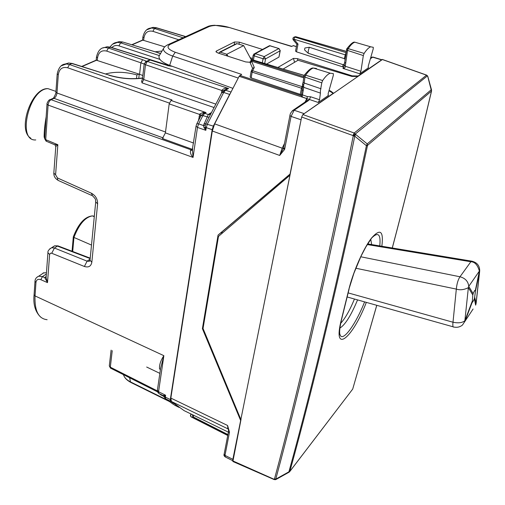 <?xml version="1.0" encoding="UTF-8"?>
<svg xmlns="http://www.w3.org/2000/svg" width="505" height="505" viewBox="0 0 505 505"><rect width="100%" height="100%" fill="white"/><g stroke="black" fill="none" stroke-linecap="round" stroke-linejoin="round"><path stroke-width="0.76" d="M162.029 51.018L155.029 51.794M136.495 78.578L136.905 74.923C125.448 71.773 114.97 71.451 105.476 73.97M136.905 74.923L138.787 74.027L142.858 75.497M138.755 78.42L139.241 74.178M72.707 251.49L73.938 237.438L73.326 236.794M43.02 273.06L46.46 272.681M139.576 74.285L140.882 62.822L144.178 64.084M138.787 74.027L96.196 60.152M64.135 64.343L68.598 63.018L72.739 63.611M170.444 66.142L110.279 47.224L108.392 48.025L106.675 51.081L140.882 62.822L142.606 59.71L108.392 48.025L105.337 47.514L107.148 46.75L111.037 47.306M164.674 46.826L142.549 40.059L142.896 36.991L143.95 37.812C145.03 32.459 148.015 30.294 152.895 31.323L154.48 28.469L156.708 27.838M159.346 55.575L120.6 42.843L122.425 42.066L119.294 41.625L115.184 42.805M146.589 29.89L151.544 28.021L154.48 28.469L183.1 37.793M149.183 28.469L153.091 27.365L156.095 27.781L185.569 36.669M103.001 47.937L107.142 46.757M159.915 59.382L118.953 45.86L120.6 42.843L117.551 42.363L112.47 44.263M61.099 65.909L66.288 63.99L69.469 64.539L71.874 63.523L109.736 75.321M52.217 98.715L54.01 98.336C55.626 97.339 56.611 95.559 56.977 92.989L165.507 132.02M163.191 137.909L54.01 98.336L51.062 99.693L50.33 99.573L53.284 98.222C52.962 99.068 56.15 93.962 55.91 92.049L56.977 92.989L58.296 74.778C59.23 68.895 62.355 66.565 67.67 67.784L169.358 103.064M47.016 104.068L48.095 105.084C48.411 102.483 49.402 100.691 51.062 99.693L191.199 149.884L192.727 148.798M200.889 115.967L203.515 113.246L206.046 112.564L170.999 100.451L169.194 103.879L165.394 132.884L162.421 138.553L192.632 149.442M170.999 100.451L171.965 99.933L69.469 64.539L67.67 67.784M230.495 93.072L229.642 94.429L223.696 92.465L207.385 124.053L206.242 127.62L205.276 127.121L205.832 130.328L206.242 127.62L212.163 129.678L213.337 126.111L229.642 94.429M212.163 129.678L170.318 399.569L170.583 401.267L179.704 407.472M196.054 126.086L197.468 127.418L198.604 123.864L202.884 115.607L201.141 115.475L203.799 113.208L204.74 113.335L206.046 112.564L203.023 112.47L199.841 113.978L198.433 120.689M200.832 116.074L196.868 123.712L198.604 123.864L203.446 125.543L204.058 127.727L205.832 130.328L197.468 127.418L193.055 157.409L192.487 150.439M49.616 254.52L47.937 252.651L46.088 277.662L47.508 282.617L49.616 254.52L50.468 253.207L51.731 253.257L84.392 266.476C88.533 267.745 91.014 266.337 91.834 262.253L97.616 203.837C97.667 199.103 95.578 195.555 91.355 193.2L57.469 177.956L55.594 174.799L57.848 144.727L54.502 144.664L46.637 141.381L45.728 139.677L48.095 105.084L193.055 157.409C190.865 155.003 190.038 152.668 190.581 150.408L192.525 150.2M204.102 113.025L203.515 113.246L203.023 112.47M204.052 113.051L201.11 115.462L199.841 113.978M200.845 116.043L199.538 114.414L169.194 103.879M200.321 117.053L199.084 116.283M157.409 390.113L158.008 392.72M157.396 390.226L158.564 391.735L158.835 393.439L162.976 395.497L164.232 397.044L164.58 396.564L165.337 397.088L165.596 398.78L170.583 401.267M160.571 368.498L163.866 355.678L158.564 391.735L165.621 395.245L164.58 396.564L163.86 395.421L162.976 395.497L163.614 395.977M160.407 369.622L159.536 368.89C159.208 364.976 160.653 360.57 163.866 355.678L35.034 295.917C34.485 310.834 38.513 318.762 47.129 319.703M52.242 247.646L54.603 245.821L58.454 246.061M40.817 279.688L47.508 282.617L44.743 277.617L42.439 276.614L40.817 279.688C38.039 278.766 36.417 279.675 35.962 282.421L35.034 295.917L34.081 294.787C33.09 304.49 35.293 311.932 40.671 317.102M46.119 277.251L44.743 277.617L46.182 276.45M44.781 138.37L44.92 134.999L44.667 138.679L45.728 139.677L57.848 144.727L55.79 146.551L54.957 144.885M44.876 135.611L47.016 104.118C46.485 104.219 48.512 99.371 50.33 99.573L49.326 100.003M44.674 138.585L44.137 137.025C44.112 131.571 44.768 124.918 46.107 117.059L46.132 117.072M44.137 137.025L44.743 137.581M94.321 216.228L92.39 215.9C85.149 217.163 79.001 224.34 73.938 237.438L91.5 245.07M168.405 65.764L150.78 60.221M157.522 391.848L110.746 368.24L109.314 365.784M142.517 78.458L143.755 79.55L141.981 82.858L214.076 107.546M215.843 104.118L143.755 79.55L145.478 64.741L147.258 61.427L145.282 61.85M141.716 81.248L141.981 82.858M211.071 113.36L210.276 114.894L210.402 114.471L208.3 114.547L203.446 125.543L205.276 125.12L205.731 123.839L213.337 126.111M205.276 125.12L205.276 127.121L204.058 127.727M210.276 114.894L205.731 123.839L204.077 123.624M221.436 93.292L221.916 90.243C223.614 88.432 225.836 87.838 228.588 88.476L224.05 90.307M209.076 117.368L202.884 115.607L204.74 113.335L208.3 114.547L209.083 113.96L210.036 114.086L209.733 114.528L210.831 113.827M210.989 113.518L210.036 114.086L210.806 113.865M144.228 63.662L145.478 64.741L223.065 90.919M221.916 90.243L223.103 90.894M173.758 404.619L165.596 398.78L164.232 397.044M170.318 399.569L165.337 397.088L165.621 395.245L163.86 395.421M252.355 59.786L251.035 59.356M226.581 55.777L226.814 54.262L220.281 52.129L218.507 53.176M235.267 44.554L237.015 43.664L243.662 45.601L251.528 60.272M227.925 56.207L226.814 54.262L243.662 45.601M250.897 59.104L252.399 59.546M290.249 173.903L218.065 235.071L220.799 232.906L222.964 232.565M218.065 235.071L202.398 328.66L203.117 328.004M166.505 45.463L169.023 44.219L170.147 44.396C166.183 46.795 167.887 49.421 175.273 52.267L241.661 74.399L239.136 76.293L214.65 123.87L212.302 130.997L170.841 398.079L227.585 425.488L229.472 432.166L228.576 431.156M225.369 457.012L224.984 455.39L232.868 459.329L240.651 420.501L202.398 328.66M290.04 174.073L301.548 117.558M284.776 148.678L291.069 116.396L289.927 115.475L283.665 147.725L284.776 148.678L284.574 149.48L279.688 155.452L282.175 148.167L283.513 148.306M303.284 114.269L332.511 93.785L332.902 93.185L328.989 90.723M381.906 59.685L358.159 75.99L352.187 75.851L297.35 58.624L293.437 58.41L277.958 67.424M232.868 459.329L232.786 460.484M184.161 410.666L171.372 401.475L227.862 428.833L227.585 425.488L228.367 429.376M170.841 398.079L171.372 401.475M293.424 45.652L291.568 46.479L228.323 27.207C220.439 25.098 214.063 24.878 209.19 26.544L208.117 26.38L205.794 27.44M283.507 148.369L279.688 155.452L212.302 130.997M284.574 149.48L283.551 148.192M283.457 148.476L283.677 147.643M229.472 432.166L229.39 432.779L228.538 431.497M229.44 27.548L214.694 25.263C211.803 25.383 209.607 25.755 208.117 26.38L169.023 44.219C166.271 45.305 164.415 46.769 163.45 48.606C163.159 51.264 166.24 53.751 172.678 56.061L238.234 78.041M301.359 95.104L300.267 94.347L251.174 77.89L250.171 77.063M306.756 101.151L308.037 100.293L308.744 100.375L309.401 99.491L302.154 96.91L303.701 87.327L320.429 93.103L319.545 99.763L318.308 102.49L328.401 95.508L328.105 93.848L333.319 75.371L333.344 73.616L330.245 73.2C327.979 73.995 325.441 76.438 322.638 80.541L321.786 82.852L320.391 90.774L320.429 93.103M343.722 67.197L296.523 51.851L295.539 51.1M308.157 53.227L308.328 50.494L309.331 47.262L304.919 47.994L304.692 48.966L304.553 49.888L308.157 53.227L343.097 64.684L344.416 63.952M309.331 47.262L344.397 58.675L345.073 59.432M296.864 44.181L298.013 44.068L296.523 51.851M250.082 62.285L245.708 61.932L217.832 52.956L215.925 51.592L216.374 51.043L216.304 52.204M262.512 49.452L239.263 42.136L234.478 41.978L216.374 51.043M252.582 58.511L250.139 57.677M280.243 50.633L278.968 57.071L266.69 64.015M123.428 374.641C124.318 377.538 126.673 379.956 130.498 381.906L167.729 400.307M232.925 88.356L169.674 65.366C162.149 62.456 158.595 59.388 159.006 56.15L160.047 54.382M307.046 100.956L306.794 98.601L304.906 102.401M251.174 77.89L252.153 72.139L302.356 88.514M300.267 94.347L301.504 88.078L302.015 86.626L302.564 86.759M303.638 77.802L251.572 61.219L250.297 63.075L252.588 68.352M252.639 68.251L254.28 67.455L252.614 70.706L251.313 70.833M345.698 55.001L345.231 54.818L344.397 58.675M345.982 52.993L345.231 54.818L293.872 39.182L298.013 44.068M253.769 54.073L255.328 53.681L254.192 55.866L253.453 60.007M268.42 46.283L269.518 45.684L270.427 45.797M262.354 62.702L263.073 58.782L264.203 56.585L278.76 48.568L280.25 50.582L278.88 48.524L270.049 45.759L255.328 53.681L264.203 56.585L265.548 58.896L280.067 50.828L278.968 57.071M191.212 414.087L190.555 415.596L191.243 416.953L193.32 417.597L227.837 435.121M193.724 417.887L194.135 418.178M250.701 60.783L252.292 60.354L303.764 76.728M251.452 60.347L252.475 59.887M250.215 62.898L250.152 61.673L250.657 60.827L253.005 59.962L304.098 75.428M293.43 37.477L295.564 36.72L346.209 51.39M293.272 39.952C292.509 38.513 292.913 37.528 294.472 36.991L346.039 52.57M294.112 37.073L295.659 36.682L294.945 37.061L293.31 39.996L296.858 44.181L295.532 51.15M191.01 416.783L190.404 415.716L190.732 414.561M368.214 66.269L368.397 67.84L359.787 73.793L360.923 71.268L363.329 55.569L364.118 53.423C366.579 49.698 368.764 47.489 370.683 46.807L373.29 47.306L373.208 48.941L368.214 66.269M318.308 102.49L309.401 99.491L310.651 96.783L307.463 96.619L302.678 94.953L301.618 93.829L302.217 89.675L303.29 90.711M346.657 49.017L348.185 48.638L347.535 50.424L363.329 55.569M344.246 65.031L345.224 66.25C345.508 67.493 344.738 68.207 342.92 68.39L359.787 73.793M344.195 65.29L343.665 67.512M346.474 49.522L347.535 50.424L345.71 63.289L344.669 62.317L343.52 67.758L342.92 68.39M356.562 42.698L354.807 42.186C352.856 42.837 350.647 44.989 348.185 48.638L364.118 53.423M301.618 93.905L301.277 95.458L302.154 96.91M303.84 76.122L304.932 77.101L305.632 75.176C308.435 71.167 310.998 68.781 313.315 68.03L316.502 68.484L315.139 68.585M302.52 84.076L303.619 84.998L304.225 83.028L320.997 88.785M301.662 93.64L301.277 95.458M303.082 82.422L302.508 84.146L302.792 86.544L303.701 87.327L303.619 84.998M304.048 75.529L303.082 82.448L304.218 83.022L304.932 77.101L321.786 82.852M304.281 75.239L305.632 75.176L322.638 80.541M289.769 175.399L218.482 236.403L203.035 328.502L240.853 419.497L301.655 117.021L302.88 114.547L382.462 59.489M240.853 419.497L289.984 175.235M357.666 76.514L351.84 76.419L298.013 60.253L283.191 69.008M302.88 114.547L354.194 133.017L352.976 135.548L353.229 135.946C325.182 274.146 298.941 388.471 274.499 478.923L275.749 479.169L288.904 471.828L289.188 472.124L289.857 471.38C313.965 384.305 339.846 275.648 367.507 145.415L366.415 145.692L367.23 143.9L367.507 145.415L431.491 91.058L427.678 76.173M431.573 90.06L431.276 89.72L367.23 143.9L355.589 134.38L354.762 136.18L366.415 145.692C338.805 276.008 312.967 384.722 288.904 471.828L289.857 471.38L352.711 389.077L376.787 305.317M289.832 471.462L352.711 389.077L376.749 305.304M392.259 247.993C404.928 200.214 418.007 147.902 431.491 91.058L431.548 89.985L427.842 76.545M232.868 461.494L241.049 419.276M232.717 460.85L275.105 479.737M426.618 75.112L354.194 133.017L355.589 134.38L353.229 135.946L354.762 136.18C326.602 274.385 300.267 388.717 275.749 479.169L276.052 479.453L289.15 472.143M329.058 90.471L330.598 90.995L333.344 93.078L332.953 93.671M354.453 299.029C349.889 310.102 345.313 318.194 340.717 323.307M368.284 242.956L368.315 244.022M366.333 302.375C352.395 338.76 332.208 355.059 341.399 319.551L348.822 289.517C353.134 271.709 363.568 248.107 371.712 237.849C380.353 228.191 383.731 230.993 381.849 246.263M472.27 302.072L472.806 294.983L473.419 292.831L474.719 290.451L475.495 291.013L474.41 298.884L472.648 302.11L472.27 302.072L465.061 321.155L462.391 325.125C459.948 327.032 457.176 327.682 454.064 327.076C452.934 327.461 452.587 325.845 453.004 322.228L456.324 289.1C456.861 283.715 458.079 279.606 459.986 276.772L470.862 261.748C474.769 261.798 477.61 264.904 479.384 271.078L479.561 271.551L479.699 270.933C479.706 265.548 476.941 262.272 471.417 261.104L472.181 261.224M360.753 256.767L459.986 276.772C465.294 278.204 468.211 281.405 468.741 286.373L479.384 271.078L475.319 290.558M355.804 268.231L456.324 289.1C459.998 290.318 464.013 289.838 468.362 287.661L468.741 286.373L473.172 293.714M348.153 292.906L453.004 322.228C458.357 323.32 462.309 322.821 464.865 320.732L468.362 287.661L472.806 294.983M474.776 297.622L476.133 303.271L479.668 271.179M472.087 301.63L464.865 320.732L465.061 321.155L473.097 308.997M46.359 273.981L42.439 276.614L38.727 276.184L36.682 277.428M34.996 281.234L35.962 282.421M35.76 139.942C16.678 141.501 29.107 88.381 48.063 88.672L53.909 90.698M106.675 51.081C101.587 49.938 98.544 52.185 97.534 57.829L97.295 60.423M142.606 59.71L146.646 61.275M142.549 78.161C131.515 79.569 120.304 78.597 108.916 75.245M96.493 56.913L97.534 57.829M178.738 39.788L152.895 31.323M143.666 40.274L143.95 37.812M158.349 52.804L123.113 42.136M160.54 53.543L157.699 52.747M142.902 36.947L142.896 36.991C144.348 31.058 147.233 28.065 151.55 28.021M118.953 45.86C116.144 45.021 113.776 45.589 111.857 47.565M57.216 73.812L58.296 74.778M196.773 123.883L196.041 126.174L192.178 150.427M165.394 132.884L193.573 143.029M192.563 149.953L191.199 149.884L190.581 150.408M192.216 150.408L192.582 149.815M158.002 392.713L161.341 395.2M160.64 394.733L164.024 396.539M174.427 405.073L179.174 407.44M231.025 92.049L225.514 90.231L223.696 92.465L221.802 92.579M223.153 90.849L224.637 90.111L225.514 90.231L228.588 88.476L147.258 61.427L150.01 60.145L147.933 60.682M49.768 248.832L51.624 247.734C48.897 249.419 47.666 251.054 47.943 252.651L47.95 252.538M51.731 253.257L54.426 248.031L57.425 246.093L90.18 258.573M51.624 247.734L54.426 248.031L87.081 261.161L90.13 259.059M84.392 266.476L87.081 261.161L88.975 261.356L90.029 260.119M89.839 260.933L88.975 261.356M91.834 262.253L90.016 260.226L95.723 201.905L97.616 203.837M91.355 193.2L92.516 195.801C97.2 200.472 95.009 199.835 95.729 201.905M91.74 195.448L58.208 180.443L57.532 179.408L57.469 177.956M55.594 174.799L53.827 173.045C53.726 176.106 55.096 178.492 57.949 180.234M46.138 276.999L45.526 276.892M172.394 66.351L167.666 65.7M159.858 373.365L146.677 367.034M157.352 390.902L110.317 367.179L112.236 350.659M209.083 113.96L211.5 112.527M163.696 396.065L163.229 395.731M143.092 40.046L132.045 44.838M96.707 60.171L82.006 66.546M220.281 52.129L237.015 43.664M290.211 174.105L220.799 232.906M228.576 431.188L224.125 454.203L224.984 455.39L229.39 432.779M303.985 113.574L294.137 110.248L291.069 116.396L300.923 119.754M370.601 58.574L372.69 57.166L381.471 59.811M370.878 57.867L372.046 57.103L373.347 57.179M214.65 123.87L282.175 148.167L284.479 143.521M308.744 100.375L294.137 110.248L293.418 110.153C291.303 111.738 290.141 113.511 289.927 115.475L289.946 115.392M232.742 460.699L225.363 457.006C224.087 456.116 223.671 455.182 224.125 454.21L224.151 454.09M307.223 100.596L292.243 110.829M291.789 46.353L228.323 27.207M170.147 44.396L209.19 26.544M175.273 52.267L172.678 56.061L169.674 65.366M302.47 85.717L302.015 86.626L252.614 70.706L252.153 72.139L251.155 71.3M370.872 57.892L372.911 57.052M343.097 64.684L342.687 66.578M234.478 41.978L234.244 44.762M239.263 42.136L239.073 44.263M264.721 63.422L265.548 58.896L263.073 58.782L254.192 55.866L253.188 55.089M129.633 377.772L130.498 381.906L131.167 382.613L169.44 401.532M193.548 415.224L193.251 416.966L192.493 415.849M192.676 414.801L192.481 415.937L193.32 417.597L193.251 416.966L227.938 434.578M239.136 76.293L306.794 98.601L307.463 96.619M184.11 410.641L228.405 432.166M228.31 429.181L227.862 428.833L228.304 429.155M253.422 60L252.292 60.354L251.572 61.219L254.28 67.455M279.126 48.6L269.512 45.684L254.791 53.599L253.182 55.146L252.336 59.899M295.886 36.745L346.215 51.321M191.288 416.972L227.761 435.499M297.855 60.347L297.35 58.624M294.579 62.285L293.437 58.41M352.042 76.482L352.187 75.851M368.063 67.739L368.397 67.84M310.651 96.783L319.545 99.763M345.71 63.289L345.224 66.25L360.923 71.268M293.089 45.627L296.391 46.643M327.972 95.376L328.401 95.508M239.85 75.415L301.321 95.653M301.655 117.021L352.976 135.548L355.343 133.976L427.369 75.92L426.372 75.112L382.197 59.483M276.001 479.479L274.202 479.005L275.509 479.662M427.47 75.819L426.466 75.062L382.304 59.432M357.559 299.901C351.063 315.436 345.193 324.822 339.928 328.067M370.752 239.288L371.68 244.578M364.604 301.883C356.271 323.131 343.817 340.925 340.452 335.718L339.802 334.19C339.328 331.356 339.953 326.318 341.67 319.091M340.452 335.711L339.852 334.455M379.766 245.922C380.947 234.187 378.245 231.549 371.661 237.994L365.86 246.964L361.024 256.199L353.923 273.237L348.822 289.517M341.727 318.863L341.399 319.551M367.678 243.915L471.417 261.104L470.862 261.748L367.28 244.559M475.495 291.013L479.561 271.551L475.994 303.922L475.634 305.159L474.41 298.884M43.954 272.694L38.721 276.191C36.328 277.251 35.085 278.956 34.996 281.298L34.081 294.781M72.051 251.244L73.307 236.883M94.284 216.639L92.39 215.9C84.808 216.658 78.452 223.646 73.307 236.858M30.824 138.193C16.88 130.303 31.638 87.182 48.063 88.672L55.954 91.411M68.623 63.018L72.171 63.434L109.2 75.15C120.581 78.502 131.71 79.443 142.574 77.953M105.343 47.514C100.981 47.401 98.027 50.544 96.487 56.958L96.196 60.108M160.609 53.429L122.664 41.997L119.319 41.625L117.539 42.37C114.679 42.351 112.198 43.903 110.109 47.034M151.544 28.021L153.097 27.365M153.129 27.365L156.31 27.718L185.733 36.594M107.18 46.757L110.538 47.148L171.132 66.199M55.904 92.049L57.216 73.856C58.7 67.159 61.724 63.87 66.294 63.996L68.598 63.018M160.609 368.233L157.396 390.22M224.031 90.313L226.814 88.874L221.91 92.377L210.269 114.913M51.617 247.734L54.609 245.815L57.98 245.884L90.218 258.162M89.922 260.7L88.981 261.35M44.667 138.679L46.107 141.173M55.79 146.551L53.827 173.045M45.627 124.514L45.601 124.918M172.028 66.218L167.906 65.612L150.256 60.063L149.316 60.038L146.564 61.313L144.215 63.731L142.511 78.521L141.583 81.52M111.119 350.129L109.301 365.873L110.45 368.094M142.827 39.939L131.742 44.743M96.436 60.051L81.69 66.445M219.801 52.053L236.542 43.6M372.905 57.046L381.685 59.697M228.361 429.351L228.576 431.194M252.746 68.036L251.143 71.363L250.164 77.114M130.694 382.38C127.632 380.656 125.568 378.851 124.514 376.97M163.462 48.587L159.006 56.156M252.468 59.893L304.155 75.352M332.776 93.791L332.864 93.356M346.853 48.745C350.666 43.853 353.323 41.669 354.807 42.186L370.683 46.807M346.84 48.758L344.669 62.317M293.197 45.583L296.403 46.574M304.275 75.239C308.46 70.025 311.471 67.62 313.315 68.03L330.245 73.2M302.217 89.675L302.628 86.235M392.303 247.999C404.978 200.188 418.071 147.839 431.573 90.951M232.887 461.501L274.19 479.586M339.619 333.464L340.458 335.737M349.094 289.062L341.74 318.825M472.648 302.11L472.251 302.028M453.193 326.83L347.156 296.972"/></g></svg>
